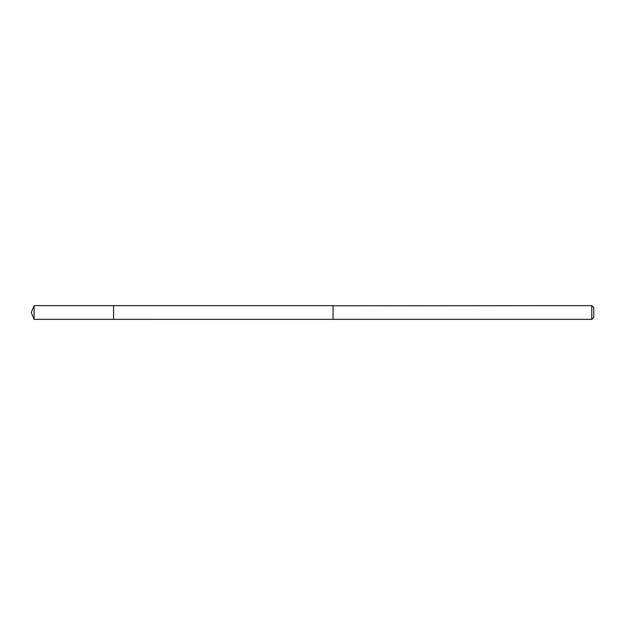 <?xml version="1.0" encoding="UTF-8"?>
<svg xmlns="http://www.w3.org/2000/svg" width="625" height="625" viewBox="0 0 625 625"><rect width="100%" height="100%" fill="white"/><g stroke="black" fill="none" stroke-linecap="round" stroke-linejoin="round"><path stroke-width="0.94" d="M113.57 319.359L113.57 305.641L34.094 305.641L34.094 319.359L113.57 319.359L113.57 305.641L333.078 305.648L333.078 319.352L34.094 319.359L31.25 312.5L34.094 319.359M333.078 305.789L333.078 319.359L591.773 319.359L591.773 305.641L333.078 305.789M591.773 305.641L593.75 307.617L593.75 317.383L591.773 319.359M31.25 312.5L34.094 305.641"/></g></svg>
